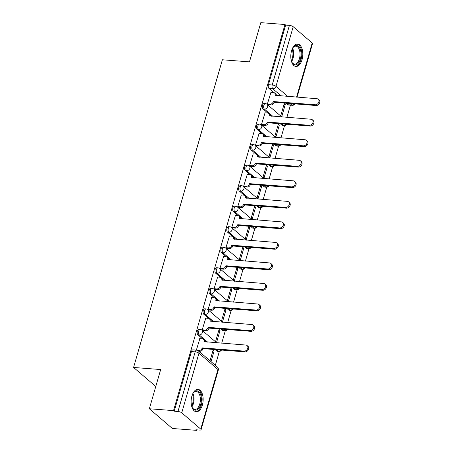 <?xml version="1.0" encoding="UTF-8"?>
<svg xmlns="http://www.w3.org/2000/svg" width="453" height="453" viewBox="0 0 453 453"><rect width="100%" height="100%" fill="white"/><g stroke="black" fill="none" stroke-linecap="round" stroke-linejoin="round"><path stroke-width="0.68" d="M198.901 329.331A2.877 1.529 94.4 0 0 197.338 331.052A2.877 1.529 94.4 0 0 197.921 334.835L199.258 334.937A2.877 1.529 -85.6 0 1 198.674 331.154A2.877 1.529 -85.6 0 1 200.237 329.433L198.901 329.331M204.83 308.804A2.877 1.529 94.4 0 0 203.267 310.52A2.877 1.529 94.4 0 0 203.85 314.303L205.186 314.405A2.877 1.529 -85.6 0 1 204.603 310.622A2.877 1.529 -85.6 0 1 206.166 308.906L204.83 308.804M210.753 288.272A2.877 1.529 94.4 0 0 209.19 289.994A2.877 1.529 94.4 0 0 209.773 293.776L211.109 293.878A2.877 1.529 -85.6 0 1 210.526 290.096A2.877 1.529 -85.6 0 1 212.089 288.374L210.753 288.272M216.681 267.746A2.877 1.529 94.4 0 0 215.113 269.461A2.877 1.529 94.4 0 0 215.696 273.244L217.032 273.346A2.877 1.529 -85.6 0 1 216.449 269.563A2.877 1.529 -85.6 0 1 218.018 267.848L216.681 267.746M222.604 247.213A2.877 1.529 94.4 0 0 221.041 248.935A2.877 1.529 94.4 0 0 221.625 252.717L222.961 252.819A2.877 1.529 -85.6 0 1 222.378 249.037A2.877 1.529 -85.6 0 1 223.941 247.315L222.604 247.213M228.527 226.687A2.877 1.529 94.4 0 0 226.964 228.403A2.877 1.529 94.4 0 0 227.548 232.185L228.884 232.287A2.877 1.529 -85.6 0 1 228.301 228.505A2.877 1.529 -85.6 0 1 229.864 226.789L228.527 226.687M234.456 206.155A2.877 1.529 94.4 0 0 232.893 207.876A2.877 1.529 94.4 0 0 233.476 211.659L234.813 211.761A2.877 1.529 -85.6 0 1 234.229 207.978A2.877 1.529 -85.6 0 1 235.792 206.257L234.456 206.155M240.379 185.628A2.877 1.529 94.4 0 0 238.816 187.344A2.877 1.529 94.4 0 0 239.399 191.126L240.736 191.234A2.877 1.529 -85.6 0 1 240.152 187.451A2.877 1.529 -85.6 0 1 241.715 185.73L240.379 185.628M246.307 165.096A2.877 1.529 94.4 0 0 244.745 166.817A2.877 1.529 94.4 0 0 245.328 170.6L246.664 170.702A2.877 1.529 -85.6 0 1 246.081 166.919A2.877 1.529 -85.6 0 1 247.644 165.198L246.307 165.096M252.23 144.569A2.877 1.529 94.4 0 0 250.668 146.285A2.877 1.529 94.4 0 0 251.251 150.068L252.587 150.175A2.877 1.529 -85.6 0 1 252.004 146.393A2.877 1.529 -85.6 0 1 253.567 144.671L252.23 144.569M258.159 124.037A2.877 1.529 94.4 0 0 256.591 125.758A2.877 1.529 94.4 0 0 257.174 129.541L258.51 129.643A2.877 1.529 -85.6 0 1 257.933 125.86A2.877 1.529 -85.6 0 1 259.495 124.139L258.159 124.037M264.082 103.511A2.877 1.529 94.4 0 0 262.519 105.232A2.877 1.529 94.4 0 0 263.102 109.014L264.439 109.116A2.877 1.529 -85.6 0 1 263.856 105.334A2.877 1.529 -85.6 0 1 265.418 103.612L264.082 103.511M302.038 59.739A11.229 5.974 94.4 0 0 297.666 44.06A11.229 5.974 94.4 0 0 291.568 50.764A11.229 5.974 94.4 0 0 295.939 66.444A11.229 5.974 94.4 0 0 302.038 59.739M202.372 405.05A11.229 5.974 94.4 0 0 197.995 389.37A11.229 5.974 94.4 0 0 191.896 396.075A11.229 5.974 94.4 0 0 196.274 411.754A11.229 5.974 94.4 0 0 202.372 405.05M149.354 408.759L160.673 369.54L133.578 367.457L222.383 59.779L249.478 61.868L260.798 22.65L284.977 24.513L173.533 410.616L149.354 408.759L172.383 428.487L196.562 430.35L196.71 429.84M215.328 365.345L219.337 351.443M221.715 343.204L225.266 330.916M227.644 322.678L231.189 310.384M233.567 302.145L237.112 289.858M239.49 281.619L243.04 269.325M245.418 261.087L248.963 248.799M251.341 240.56L254.892 228.272M257.27 220.028L260.815 207.74M263.193 199.501L266.743 187.214M269.122 178.969L272.666 166.681M275.045 158.442L278.589 146.155M280.968 137.916L284.518 125.623M286.896 117.384L290.43 105.147M196.562 430.35L195.894 429.772L199.66 430.067A2.877 0.883 -163.9 0 0 201.081 429.71A2.877 0.883 -163.9 0 0 200.747 429.099L181.744 412.819A2.877 0.883 -163.9 0 0 177.972 411.483L195.181 351.868A2.877 1.529 -85.6 0 1 196.744 350.152L192.978 349.858A2.877 1.529 -85.6 0 0 191.415 351.579L195.181 351.868A2.877 0.883 -163.9 0 1 198.952 353.21L181.744 412.819M173.533 410.616L174.207 411.194L177.972 411.483M288.029 104.762L291.794 105.051A2.877 1.529 -85.6 0 0 292.332 105.289L288.567 105A2.877 1.529 -85.6 0 1 288.029 104.762L286.222 103.216M277.412 95.668L275.917 94.383M273.737 92.52L269.025 88.482L272.797 88.771A2.877 1.529 -85.6 0 1 272.213 84.988L289.416 25.374A2.877 0.883 16.1 0 1 293.193 26.716L312.191 42.995A2.877 0.883 16.1 0 1 312.525 43.607L297.06 97.18M289.416 25.374L285.65 25.085L284.977 24.513M270.968 92.282L267.395 103.992L268.436 104.739M285.248 104.518L284.241 103.652L280.826 115.498L281.834 116.359L285.248 104.518L284.02 104.422M279.325 125.045L278.318 124.184L274.897 136.03L275.905 136.891L279.325 125.045L278.097 124.954M265.045 112.808L261.472 124.524L262.514 125.266M273.397 145.577L272.395 144.711L268.974 156.557L269.982 157.418L273.397 145.577L272.168 145.481M259.116 133.341L255.549 145.051L256.585 145.798M267.474 166.104L266.466 165.243L263.046 177.083L264.054 177.95L267.474 166.104L266.245 166.013M253.193 153.867L249.62 165.583L250.662 166.325M261.551 186.636L260.543 185.77L257.123 197.616L258.131 198.476L261.551 186.636L260.322 186.54M247.27 174.399L243.697 186.109L244.739 186.857M255.622 207.163L254.614 206.302L251.2 218.142L252.202 219.009L255.622 207.163L254.393 207.066M241.341 194.926L237.768 206.642L238.81 207.383M249.699 227.695L248.691 226.828L245.271 238.674L246.279 239.535L249.699 227.695L248.471 227.599M235.418 215.458L231.845 227.168L232.887 227.916M243.771 248.221L242.763 247.361L239.348 259.201L240.356 260.067L243.771 248.221L242.542 248.125M229.49 235.985L225.917 247.695L226.959 248.442M237.848 268.754L236.84 267.887L233.42 279.733L234.428 280.594L237.848 268.754L236.619 268.657M223.567 256.517L219.994 268.227L221.036 268.974M231.919 289.28L230.917 288.419L227.497 300.26L228.505 301.126L231.919 289.28L230.69 289.184M217.638 277.043L214.071 288.754L215.107 289.501M225.996 309.812L224.988 308.946L221.568 320.792L222.576 321.653L225.996 309.812L224.767 309.716M211.715 297.57L208.142 309.286L209.184 310.033M220.067 330.339L219.065 329.478L215.645 341.319L216.653 342.185L220.067 330.339L218.839 330.243M205.787 318.102L202.219 329.812L203.261 330.56M211.03 361.658L214.144 350.865L212.916 350.775M214.144 350.865L213.137 350.005L210.022 360.798M199.864 338.629L196.359 350.118M216.919 351.115L218.255 351.217A2.877 1.529 -85.6 0 0 218.799 351.454L217.463 351.352A2.877 1.529 94.4 0 1 216.919 351.115L215.113 349.563M206.308 342.021L204.813 340.735M202.633 338.867L197.921 334.835M222.848 330.582L224.184 330.684A2.877 1.529 -85.6 0 0 224.722 330.928L223.386 330.82A2.877 1.529 94.4 0 1 222.848 330.582L221.041 329.037M212.236 321.488L210.736 320.209M208.556 318.34L203.85 314.303M228.771 310.056L230.107 310.158A2.877 1.529 -85.6 0 0 230.645 310.396L229.309 310.294A2.877 1.529 94.4 0 1 228.771 310.056L226.964 308.51M218.159 300.962L216.659 299.676M214.484 297.808L209.773 293.776M234.699 289.524L236.036 289.631A2.877 1.529 -85.6 0 0 236.574 289.869L235.237 289.761A2.877 1.529 94.4 0 1 234.699 289.524L232.893 287.978M224.082 280.43L222.587 279.15M220.407 277.281L215.696 273.244M240.622 268.997L241.959 269.099A2.877 1.529 -85.6 0 0 242.497 269.337L241.16 269.235A2.877 1.529 94.4 0 1 240.622 268.997L238.816 267.451M230.011 259.903L228.51 258.618M226.336 256.749L221.625 252.717M246.551 248.465L247.887 248.572A2.877 1.529 -85.6 0 0 248.425 248.81L247.089 248.703A2.877 1.529 94.4 0 1 246.551 248.465L244.745 246.919M235.934 239.371L234.439 238.091M232.259 236.223L227.548 232.185M252.474 227.938L253.81 228.04A2.877 1.529 -85.6 0 0 254.348 228.278L253.012 228.176A2.877 1.529 94.4 0 1 252.474 227.938L250.668 226.392M241.862 218.844L240.362 217.559M238.182 215.696L233.476 211.659M258.397 207.406L259.733 207.514A2.877 1.529 -85.6 0 0 260.277 207.751L258.94 207.65A2.877 1.529 94.4 0 1 258.397 207.406L256.591 205.86M247.785 198.312L246.29 197.032M244.11 195.164L239.399 191.126M264.326 186.879L265.662 186.981A2.877 1.529 -85.6 0 0 266.2 187.219L264.863 187.117A2.877 1.529 94.4 0 1 264.326 186.879L262.519 185.334M253.714 177.786L252.213 176.5M250.033 174.637L245.328 170.6M270.248 166.353L271.585 166.455A2.877 1.529 -85.6 0 0 272.123 166.693L270.786 166.591A2.877 1.529 94.4 0 1 270.248 166.353L268.442 164.801M259.637 157.259L258.136 155.974M255.962 154.105L251.251 150.068M276.177 145.821L277.513 145.923A2.877 1.529 -85.6 0 0 278.051 146.16L276.715 146.059A2.877 1.529 94.4 0 1 276.177 145.821L274.371 144.275M265.56 136.727L264.065 135.441M261.885 133.578L257.174 129.541M282.1 125.294L283.436 125.396A2.877 1.529 -85.6 0 0 283.974 125.634L282.638 125.532A2.877 1.529 94.4 0 1 282.1 125.294L280.294 123.743M271.489 116.2L269.988 114.915M267.814 113.046L263.102 109.014M155.781 386.483L133.578 367.457M174.207 411.194L191.415 351.579M285.65 25.085L268.442 84.7A2.877 1.529 94.4 0 0 269.025 88.482M267.4 103.98L270.033 104.179A2.877 2.271 -49.4 0 0 273.227 101.738L274.099 102.486A2.877 2.271 130.6 0 1 270.905 104.926L268.25 104.722M273.284 101.54L315.203 104.768A3.313 2.61 -49.4 0 0 318.55 102.729A3.313 2.61 -49.4 0 0 318.233 99.224A3.313 2.61 -49.4 0 0 316.953 98.714L275.084 95.289A2.877 2.271 -49.4 0 0 274.529 92.916L275.401 93.663A2.877 2.271 130.6 0 1 276.058 95.566M318.233 99.224L319.105 99.971A3.313 2.61 130.6 0 1 319.422 103.477A3.313 2.61 130.6 0 1 316.075 105.515L274.156 102.287M274.529 92.916A2.877 2.271 -49.4 0 0 273.414 92.469L270.781 92.265M261.477 124.507L264.11 124.711A2.877 2.271 -49.4 0 0 267.298 122.265L268.17 123.012A2.877 2.271 130.6 0 1 264.982 125.458L262.327 125.255M267.355 122.067L309.28 125.294A3.313 2.61 -49.4 0 0 312.627 123.261A3.313 2.61 -49.4 0 0 312.304 119.756A3.313 2.61 -49.4 0 0 311.024 119.241L269.161 115.815A2.877 2.271 -49.4 0 0 268.606 113.443L269.478 114.19A2.877 2.271 130.6 0 1 270.13 116.093M312.304 119.756L313.176 120.504A3.313 2.61 130.6 0 1 313.499 124.009A3.313 2.61 130.6 0 1 310.152 126.042L268.227 122.814M268.606 113.443A2.877 2.271 -49.4 0 0 267.491 113.001L264.858 112.797M255.549 145.039L258.182 145.237A2.877 2.271 -49.4 0 0 261.375 142.797L262.247 143.544A2.877 2.271 130.6 0 1 259.059 145.985L256.398 145.781M261.432 142.599L303.351 145.826A3.313 2.61 -49.4 0 0 306.698 143.788A3.313 2.61 -49.4 0 0 306.381 140.283A3.313 2.61 -49.4 0 0 305.101 139.767L263.233 136.347A2.877 2.271 -49.4 0 0 262.678 133.975L263.55 134.722A2.877 2.271 130.6 0 1 264.207 136.625M306.381 140.283L307.253 141.03A3.313 2.61 130.6 0 1 307.57 144.535A3.313 2.61 130.6 0 1 304.223 146.574L262.304 143.346M262.678 133.975A2.877 2.271 -49.4 0 0 261.562 133.527L258.929 133.324M292.191 48.981A9.717 5.17 -85.6 0 1 293.17 47.389A9.717 5.17 -85.6 0 1 300.316 49.428A9.717 5.17 -85.6 0 1 298.94 62.316A9.717 5.17 -85.6 0 1 292.015 62.463A9.717 5.17 -85.6 0 1 291.347 60.928A9.717 5.17 -85.6 0 1 291.285 60.747M291.851 62.157A8.998 4.785 94.4 0 0 294.535 64.1A8.998 4.785 94.4 0 0 299.223 59.343A8.998 4.785 94.4 0 0 299.376 49.807A8.998 4.785 94.4 0 0 295.911 46.161A8.998 4.785 94.4 0 0 292.966 47.673M295.226 66.308A11.155 5.934 94.4 0 0 300.866 60.187A11.155 5.934 94.4 0 0 300.979 48.573A11.155 5.934 94.4 0 0 296.942 44.083M192.519 394.291A9.717 5.17 -85.6 0 1 193.505 392.706A9.717 5.17 -85.6 0 1 200.645 394.739A9.717 5.17 -85.6 0 1 199.269 407.626A9.717 5.17 -85.6 0 1 192.344 407.774A9.717 5.17 -85.6 0 1 191.676 406.239A9.717 5.17 -85.6 0 1 191.613 406.058M192.185 407.468A8.998 4.785 94.4 0 0 194.864 409.41A8.998 4.785 94.4 0 0 199.558 404.654A8.998 4.785 94.4 0 0 199.705 395.118A8.998 4.785 94.4 0 0 196.245 391.471A8.998 4.785 94.4 0 0 193.295 392.983M195.56 411.618A11.155 5.934 94.4 0 0 201.194 405.497A11.155 5.934 94.4 0 0 201.313 393.884A11.155 5.934 94.4 0 0 197.27 389.399M249.626 165.566L252.259 165.77A2.877 2.271 -49.4 0 0 255.447 163.323L256.324 164.071A2.877 2.271 130.6 0 1 253.131 166.517L250.475 166.313M255.503 163.125L297.428 166.353A3.313 2.61 -49.4 0 0 300.775 164.32A3.313 2.61 -49.4 0 0 300.452 160.815A3.313 2.61 -49.4 0 0 299.173 160.3L257.31 156.874A2.877 2.271 -49.4 0 0 256.755 154.501L257.627 155.249A2.877 2.271 130.6 0 1 258.278 157.151M300.452 160.815L301.33 161.562A3.313 2.61 130.6 0 1 301.647 165.068A3.313 2.61 130.6 0 1 298.3 167.1L256.381 163.873M256.755 154.501A2.877 2.271 -49.4 0 0 255.639 154.054L253.006 153.856M243.697 186.092L246.336 186.296A2.877 2.271 -49.4 0 0 249.524 183.856L250.396 184.603A2.877 2.271 130.6 0 1 247.208 187.044L244.552 186.84M249.58 183.658L291.5 186.879A3.313 2.61 -49.4 0 0 294.846 184.847A3.313 2.61 -49.4 0 0 294.529 181.342A3.313 2.61 -49.4 0 0 293.25 180.826L251.387 177.406A2.877 2.271 -49.4 0 0 250.826 175.034L251.698 175.781A2.877 2.271 130.6 0 1 252.355 177.684M294.529 181.342L295.401 182.089A3.313 2.61 130.6 0 1 295.724 185.594A3.313 2.61 130.6 0 1 292.372 187.633L250.452 184.405M250.826 175.034A2.877 2.271 -49.4 0 0 249.716 174.586L247.083 174.382M237.774 206.625L240.407 206.828A2.877 2.271 -49.4 0 0 243.595 204.382L244.473 205.13A2.877 2.271 130.6 0 1 241.279 207.576L238.623 207.372M243.657 204.184L285.577 207.412A3.313 2.61 -49.4 0 0 288.923 205.373A3.313 2.61 -49.4 0 0 288.606 201.868A3.313 2.61 -49.4 0 0 287.321 201.359L245.458 197.933A2.877 2.271 -49.4 0 0 244.903 195.56L245.775 196.308A2.877 2.271 130.6 0 1 246.426 198.21M288.606 201.868L289.478 202.621A3.313 2.61 130.6 0 1 289.795 206.126A3.313 2.61 130.6 0 1 286.449 208.159L244.529 204.932M244.903 195.56A2.877 2.271 -49.4 0 0 243.788 195.113L241.155 194.915M231.851 227.151L234.484 227.355A2.877 2.271 -49.4 0 0 237.672 224.909L238.544 225.662A2.877 2.271 130.6 0 1 235.356 228.102L232.7 227.899M237.729 224.716L279.648 227.938A3.313 2.61 -49.4 0 0 283 225.905A3.313 2.61 -49.4 0 0 282.678 222.4A3.313 2.61 -49.4 0 0 281.398 221.885L239.535 218.465A2.877 2.271 -49.4 0 0 238.974 216.092L239.847 216.84A2.877 2.271 130.6 0 1 240.503 218.737M282.678 222.4L283.55 223.148A3.313 2.61 130.6 0 1 283.872 226.653A3.313 2.61 130.6 0 1 280.526 228.686L238.601 225.464M238.974 216.092A2.877 2.271 -49.4 0 0 237.865 215.645L235.232 215.441M225.922 247.683L228.555 247.887A2.877 2.271 -49.4 0 0 231.749 245.441L232.621 246.189A2.877 2.271 130.6 0 1 229.428 248.635L226.772 248.431M231.806 245.243L273.725 248.471A3.313 2.61 -49.4 0 0 277.072 246.432A3.313 2.61 -49.4 0 0 276.755 242.927A3.313 2.61 -49.4 0 0 275.475 242.417L233.606 238.991A2.877 2.271 -49.4 0 0 233.052 236.619L233.924 237.366A2.877 2.271 130.6 0 1 234.575 239.269M276.755 242.927L277.627 243.674A3.313 2.61 130.6 0 1 277.944 247.179A3.313 2.61 130.6 0 1 274.597 249.218L232.678 245.99M233.052 236.619A2.877 2.271 -49.4 0 0 231.936 236.172L229.303 235.973M219.999 268.21L222.633 268.414A2.877 2.271 -49.4 0 0 225.821 265.968L226.693 266.715A2.877 2.271 130.6 0 1 223.505 269.161L220.849 268.957M225.877 265.775L267.802 268.997A3.313 2.61 -49.4 0 0 271.149 266.964A3.313 2.61 -49.4 0 0 270.826 263.459A3.313 2.61 -49.4 0 0 269.546 262.944L227.683 259.524A2.877 2.271 -49.4 0 0 227.123 257.151L228.001 257.899A2.877 2.271 130.6 0 1 228.652 259.796M270.826 263.459L271.698 264.207A3.313 2.61 130.6 0 1 272.021 267.712A3.313 2.61 130.6 0 1 268.674 269.745L226.749 266.523M227.123 257.151A2.877 2.271 -49.4 0 0 226.013 256.704L223.38 256.5M214.071 288.742L216.704 288.946A2.877 2.271 -49.4 0 0 219.898 286.5L220.77 287.247A2.877 2.271 130.6 0 1 217.582 289.694L214.92 289.49M219.954 286.302L261.874 289.529A3.313 2.61 -49.4 0 0 265.22 287.491A3.313 2.61 -49.4 0 0 264.903 283.986A3.313 2.61 -49.4 0 0 263.623 283.476L221.755 280.05A2.877 2.271 -49.4 0 0 221.2 277.678L222.072 278.425A2.877 2.271 130.6 0 1 222.729 280.328M264.903 283.986L265.775 284.733A3.313 2.61 130.6 0 1 266.092 288.238A3.313 2.61 130.6 0 1 262.746 290.277L220.826 287.049M221.2 277.678A2.877 2.271 -49.4 0 0 220.084 277.23L217.451 277.026M208.148 309.269L210.781 309.473A2.877 2.271 -49.4 0 0 213.969 307.026L214.841 307.774A2.877 2.271 130.6 0 1 211.653 310.22L208.997 310.016M214.026 306.828L255.951 310.056A3.313 2.61 -49.4 0 0 259.297 308.023A3.313 2.61 -49.4 0 0 258.974 304.518A3.313 2.61 -49.4 0 0 257.695 304.003L215.832 300.582A2.877 2.271 -49.4 0 0 215.277 298.204L216.149 298.957A2.877 2.271 130.6 0 1 216.8 300.854M258.974 304.518L259.846 305.265A3.313 2.61 130.6 0 1 260.169 308.77A3.313 2.61 130.6 0 1 256.823 310.803L214.903 307.581M215.277 298.204A2.877 2.271 -49.4 0 0 214.161 297.763L211.528 297.559M202.219 329.801L204.858 330.005A2.877 2.271 -49.4 0 0 208.046 327.559L208.918 328.306A2.877 2.271 130.6 0 1 205.73 330.752L203.069 330.548M208.103 327.36L250.022 330.588A3.313 2.61 -49.4 0 0 253.369 328.55A3.313 2.61 -49.4 0 0 253.051 325.044A3.313 2.61 -49.4 0 0 251.772 324.535L209.909 321.109A2.877 2.271 -49.4 0 0 209.348 318.736L210.22 319.484A2.877 2.271 130.6 0 1 210.877 321.387M253.051 325.044L253.923 325.792A3.313 2.61 130.6 0 1 254.241 329.297A3.313 2.61 130.6 0 1 250.894 331.336L208.975 328.108M209.348 318.736A2.877 2.271 -49.4 0 0 208.238 318.289L205.6 318.085M197.808 350.446L198.929 350.531A2.877 2.271 -49.4 0 0 202.117 348.085L202.995 348.833A2.877 2.271 130.6 0 1 199.801 351.279L198.827 351.205M202.18 347.887L244.099 351.115A3.313 2.61 -49.4 0 0 247.446 349.082A3.313 2.61 -49.4 0 0 247.123 345.577A3.313 2.61 -49.4 0 0 245.843 345.061L203.98 341.636A2.877 2.271 -49.4 0 0 203.425 339.263L204.297 340.016A2.877 2.271 130.6 0 1 204.949 341.913M247.123 345.577L248.001 346.324A3.313 2.61 130.6 0 1 248.318 349.829A3.313 2.61 130.6 0 1 244.971 351.862L203.052 348.634M203.425 339.263A2.877 2.271 -49.4 0 0 202.31 338.821L199.677 338.618M200.747 429.099L217.95 369.489L198.952 353.21A2.877 2.271 -49.4 0 0 198.397 350.832A2.877 2.877 0 0 0 196.744 350.152M294.325 103.839A2.877 2.271 130.6 0 1 291.794 105.051L289.988 103.505M281.183 95.957L272.797 88.771A2.877 2.271 130.6 0 0 275.985 86.325L287.819 96.472M296.562 97.14L312.191 42.995M293.193 26.716L275.985 86.325A2.877 0.883 -163.9 0 0 272.213 84.988L268.442 84.7M220.792 350.005A2.877 2.271 -49.4 0 1 218.255 351.217L216.449 349.671M207.644 342.123L199.258 334.937A2.877 2.271 -49.4 0 0 202.446 332.491A2.877 2.271 130.6 0 0 201.891 330.118A2.877 2.877 0 0 0 200.237 329.433M226.715 329.473A2.877 2.271 -49.4 0 1 224.184 330.684L222.378 329.138M213.573 321.59L205.186 314.405A2.877 2.271 -49.4 0 0 208.374 311.964A2.877 2.271 130.6 0 0 207.814 309.592A2.877 2.877 0 0 0 206.166 308.906M232.644 308.946A2.877 2.271 -49.4 0 1 230.107 310.158L228.301 308.612M219.495 301.064L211.109 293.878A2.877 2.271 -49.4 0 0 214.297 291.432A2.877 2.271 130.6 0 0 213.742 289.059A2.877 2.877 0 0 0 212.089 288.374M238.567 288.414A2.877 2.271 -49.4 0 1 236.036 289.631L234.229 288.08M225.418 280.537L217.032 273.346A2.877 2.271 -49.4 0 0 220.226 270.905A2.877 2.271 130.6 0 0 219.665 268.533A2.877 2.877 0 0 0 218.018 267.848M244.495 267.887A2.877 2.271 -49.4 0 1 241.959 269.099L240.152 267.553M231.347 260.005L222.961 252.819A2.877 2.271 -49.4 0 0 226.149 250.373A2.877 2.271 130.6 0 0 225.594 248.001A2.877 2.877 0 0 0 223.941 247.315M250.418 247.355A2.877 2.271 -49.4 0 1 247.887 248.572L246.081 247.021M237.27 239.478L228.884 232.287A2.877 2.271 -49.4 0 0 232.078 229.847A2.877 2.271 130.6 0 0 231.517 227.474A2.877 2.877 0 0 0 229.864 226.789M256.347 226.828A2.877 2.271 -49.4 0 1 253.81 228.04L252.004 226.494M243.199 218.946L234.813 211.761A2.877 2.271 -49.4 0 0 238.001 209.314A2.877 2.271 130.6 0 0 237.446 206.942A2.877 2.877 0 0 0 235.792 206.257M262.27 206.296A2.877 2.271 -49.4 0 1 259.733 207.514L257.933 205.962M249.122 198.42L240.736 191.234A2.877 2.271 -49.4 0 0 243.929 188.788A2.877 2.271 130.6 0 0 243.369 186.415A2.877 2.877 0 0 0 241.715 185.73M268.193 185.77A2.877 2.271 -49.4 0 1 265.662 186.981L263.856 185.436M255.05 177.887L246.664 170.702A2.877 2.271 -49.4 0 0 249.852 168.256A2.877 2.271 130.6 0 0 249.297 165.883A2.877 2.877 0 0 0 247.644 165.198M274.122 165.237A2.877 2.271 -49.4 0 1 271.585 166.455L269.778 164.903M260.973 157.361L252.587 150.175A2.877 2.271 -49.4 0 0 255.775 147.729A2.877 2.271 130.6 0 0 255.22 145.356A2.877 2.877 0 0 0 253.567 144.671M280.045 144.711A2.877 2.271 -49.4 0 1 277.513 145.923L275.707 144.377M266.902 136.829L258.51 129.643A2.877 2.271 -49.4 0 0 261.704 127.197A2.877 2.271 130.6 0 0 261.143 124.824A2.877 2.877 0 0 0 259.495 124.139M285.973 124.179A2.877 2.271 -49.4 0 1 283.436 125.396L281.63 123.845M272.825 116.302L264.439 109.116A2.877 2.271 -49.4 0 0 267.627 106.67A2.877 2.271 130.6 0 0 267.072 104.298A2.877 2.877 0 0 0 265.418 103.612M217.395 367.117A2.877 2.271 -49.4 0 1 217.95 369.489A2.877 0.883 16.1 0 1 218.289 370.101A2.877 2.877 0 0 0 217.395 367.117L198.397 350.832M273.227 101.738L274.099 102.486M270.033 104.179L270.905 104.926M315.203 104.768L316.075 105.515M267.298 122.265L268.17 123.012M264.11 124.711L264.982 125.458M309.28 125.294L310.152 126.042M261.375 142.797L262.247 143.544M258.182 145.237L259.059 145.985M303.351 145.826L304.223 146.574M292.598 48.228A8.998 4.785 -85.6 0 1 293.046 49.32A8.998 4.785 -85.6 0 1 291.573 61.546M291.268 60.674A8.698 4.626 94.4 0 0 292.31 49.445A8.698 4.626 94.4 0 0 292.162 49.043M192.933 393.544A8.998 4.785 -85.6 0 1 193.374 394.631A8.998 4.785 -85.6 0 1 191.908 406.862M191.596 405.99A8.698 4.626 94.4 0 0 192.638 394.756A8.698 4.626 94.4 0 0 192.491 394.353M255.447 163.323L256.324 164.071M252.259 165.77L253.131 166.517M297.428 166.353L298.3 167.1M249.524 183.856L250.396 184.603M246.336 186.296L247.208 187.044M291.5 186.879L292.372 187.633M243.595 204.382L244.473 205.13M240.407 206.828L241.279 207.576M285.577 207.412L286.449 208.159M237.672 224.909L238.544 225.662M234.484 227.355L235.356 228.102M279.648 227.938L280.526 228.686M231.749 245.441L232.621 246.189M228.555 247.887L229.428 248.635M273.725 248.471L274.597 249.218M225.821 265.968L226.693 266.715M222.633 268.414L223.505 269.161M267.802 268.997L268.674 269.745M219.898 286.5L220.77 287.247M216.704 288.946L217.582 289.694M261.874 289.529L262.746 290.277M213.969 307.026L214.841 307.774M210.781 309.473L211.653 310.22M255.951 310.056L256.823 310.803M208.046 327.559L208.918 328.306M204.858 330.005L205.73 330.752M250.022 330.588L250.894 331.336M202.117 348.085L202.995 348.833M198.929 350.531L199.801 351.279M244.099 351.115L244.971 351.862M283.974 125.634A2.877 2.877 0 0 0 286.67 124.235M267.072 104.298L281.896 116.999M278.051 146.16A2.877 2.877 0 0 0 280.747 144.762M261.143 124.824L275.968 137.531M272.123 166.693A2.877 2.877 0 0 0 274.818 165.294M255.22 145.356L270.045 158.057M266.2 187.219A2.877 2.877 0 0 0 268.895 185.821M249.297 165.883L264.116 178.584M260.277 207.751A2.877 2.877 0 0 0 262.966 206.353M243.369 186.415L258.193 199.116M254.348 228.278A2.877 2.877 0 0 0 257.044 226.879M237.446 206.942L252.27 219.643M248.425 248.81A2.877 2.877 0 0 0 251.121 247.412M231.517 227.474L246.341 240.175M242.497 269.337A2.877 2.877 0 0 0 245.192 267.938M225.594 248.001L240.418 260.702M236.574 289.869A2.877 2.877 0 0 0 239.269 288.47M219.665 268.533L234.49 281.234M230.645 310.396A2.877 2.877 0 0 0 233.34 308.997M213.742 289.059L228.567 301.76M224.722 330.928A2.877 2.877 0 0 0 227.417 329.529M207.814 309.592L222.638 322.293M218.799 351.454A2.877 2.877 0 0 0 221.489 350.056M201.891 330.118L216.715 342.819M201.081 429.71L218.289 370.101M292.332 105.289A2.877 2.877 0 0 0 295.028 103.896"/></g></svg>
